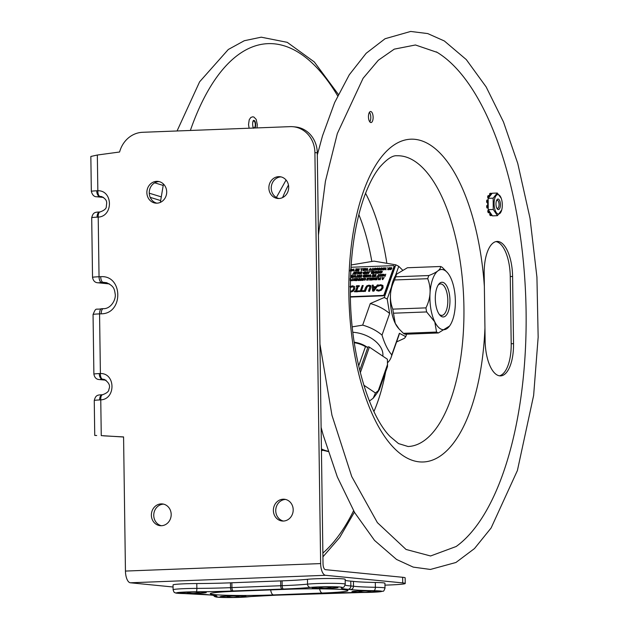 <?xml version="1.0" encoding="UTF-8"?>
<svg xmlns="http://www.w3.org/2000/svg" width="629" height="629" viewBox="0 0 629 629"><rect width="100%" height="100%" fill="white"/><g stroke="black" fill="none" stroke-linecap="round" stroke-linejoin="round"><path stroke-width="0.94" d="M369.805 121.861A5.535 2.327 87.8 0 0 369.435 112.292M499.45 375.812A33.651 14.16 87.8 0 0 511.196 343.748L510.261 276.556A33.651 14.16 87.8 0 0 495.935 241.599M436.377 51.892A256.624 108.023 -92.2 0 1 437.202 52.388A256.624 108.023 -92.2 0 1 525.702 296.416A256.624 108.023 -92.2 0 1 456.151 546.515L430.566 555.981L406.035 549.447L377.392 522.644L351.729 476.538L331.963 415.282L319.957 344.173M370.709 111.506A5.535 2.327 -92.2 0 1 373.123 117.104A5.535 2.327 -92.2 0 1 371 122.561A5.535 2.327 -92.2 0 1 370.866 122.553A5.535 2.327 -92.2 0 1 368.452 116.963A5.535 2.327 -92.2 0 1 370.575 111.506A5.535 2.327 -92.2 0 1 370.709 111.506M484.943 328.031L484.181 273.662A33.651 14.16 -92.2 0 1 497.099 241.442A33.651 14.16 -92.2 0 1 512.596 276.461L513.531 343.662A33.651 14.16 -92.2 0 1 500.613 375.883A33.651 14.16 -92.2 0 1 485.124 340.855L484.943 328.031A161.511 67.987 -92.2 0 1 414.888 461.088A161.511 67.987 -92.2 0 1 348.859 293.861A161.511 67.987 -92.2 0 1 410.391 139.213A161.511 67.987 -92.2 0 1 484.361 286.478M252.701 122.152A3.428 1.447 -92.2 0 1 253.802 121.012A3.428 1.447 -92.2 0 1 255.303 124.581A3.428 1.447 -92.2 0 1 253.904 127.86A3.428 1.447 -92.2 0 1 252.882 126.806M254.784 127.994A3.931 1.651 87.8 0 0 255.39 122.616A3.931 1.651 87.8 0 0 253.039 121.043M253.558 128.261C252.449 125.776 252.347 123.237 253.267 120.65A4.041 1.698 -92.2 0 1 255.681 124.605A4.041 1.698 -92.2 0 1 254.894 127.994M496.438 200.808A4.041 1.698 -92.2 0 1 498.011 200.745A4.041 1.698 -92.2 0 1 499.056 204.283A4.041 1.698 -92.2 0 1 498.286 207.892A4.041 1.698 -92.2 0 1 496.713 207.955M492.137 215.409A1.077 0.456 87.8 0 0 492.413 215.818M490.636 194.951A1.077 0.456 -92.2 0 1 490.887 193.417L489.912 193.457A1.077 0.456 87.8 0 0 489.661 194.99L490.659 195.053A1.344 0.566 -92.2 0 1 490.691 195.179L488.749 197.592A1.077 0.456 -92.2 0 1 488.78 196.224L487.805 196.264A1.077 0.456 87.8 0 0 487.923 197.946L488.489 197.923M490.298 193.331A1.077 0.456 87.8 0 0 490.227 193.315A1.077 0.456 87.8 0 0 490.148 193.331L491.123 193.3A11.44 4.812 87.8 0 0 490.887 193.417M487.373 200.203A1.077 0.456 87.8 0 0 487.113 200.022A1.077 0.456 87.8 0 0 486.712 200.737A11.44 4.812 87.8 0 0 486.649 201.304A1.077 0.456 87.8 0 0 487.105 202.68L488.08 202.648A1.077 0.456 -92.2 0 1 487.632 201.264L486.649 201.304M486.712 200.737L487.687 200.698A1.077 0.456 -92.2 0 1 488.088 199.983A1.077 0.456 -92.2 0 1 488.167 199.998L488.23 208.002A1.077 0.456 -92.2 0 1 488.214 208.002A1.077 0.456 -92.2 0 1 487.742 207.177L486.767 207.216A1.077 0.456 87.8 0 0 487.239 208.042A1.077 0.456 87.8 0 0 487.436 207.932M487.687 200.698A11.44 4.812 87.8 0 0 487.632 201.264M488.041 205.337L487.129 205.368A1.077 0.456 87.8 0 0 487.098 205.368A1.077 0.456 87.8 0 0 486.697 206.634A11.44 4.812 87.8 0 0 486.767 207.216M486.697 206.634L487.672 206.603A11.44 4.812 87.8 0 0 487.742 207.177M488.552 195.847A1.077 0.456 87.8 0 0 488.253 195.611A1.077 0.456 87.8 0 0 487.978 195.871A11.44 4.812 87.8 0 0 487.805 196.264M487.978 195.871L488.953 195.831A1.077 0.456 -92.2 0 1 489.228 195.572A1.077 0.456 -92.2 0 1 489.661 196.169L489.684 196.272A1.344 0.566 -92.2 0 0 489.716 196.39M488.953 195.831A11.44 4.812 87.8 0 0 488.78 196.224M488.206 205.337A1.344 0.566 -92.2 0 1 488.19 205.337A1.344 0.566 -92.2 0 1 488.151 205.337L488.104 205.329A1.077 0.456 -92.2 0 0 488.073 205.329L487.098 205.368M487.672 206.603A1.077 0.456 -92.2 0 1 488.073 205.329M487.302 205.361A1.344 0.566 87.8 0 0 487.727 203.961A1.344 0.566 87.8 0 0 487.153 202.687L488.128 202.656A1.344 0.566 -92.2 0 1 488.19 202.664M489.708 196.366A1.344 0.566 87.8 0 0 489.684 195.092L490.659 195.053M491.123 193.3A1.077 0.456 -92.2 0 1 491.202 193.276A1.077 0.456 -92.2 0 1 491.65 193.976L490.691 195.179M501.714 209.976A9.734 4.096 87.8 0 0 501.274 198.41A9.734 4.096 87.8 0 0 498.121 194.613A9.734 4.096 87.8 0 0 494.095 203.78A9.734 4.096 87.8 0 0 498.286 214.025A9.734 4.096 87.8 0 0 501.714 209.976L497.453 215.668L493.254 209.473L493.16 198.151L488.151 198.339L488.167 199.998M487.239 208.042L488.214 208.002L488.246 209.661L490.84 213.498A1.344 0.566 -92.2 0 1 490.817 213.608L489.818 213.75A1.077 0.456 87.8 0 0 490.093 215.346A11.44 4.812 87.8 0 0 490.337 215.535A1.077 0.456 87.8 0 0 490.471 215.582A1.077 0.456 87.8 0 0 490.612 215.519M493.254 209.473L488.246 209.661M497.453 215.668L492.444 215.865L491.831 214.953A1.077 0.456 -92.2 0 1 491.453 215.543A1.077 0.456 -92.2 0 1 491.312 215.495L490.337 215.535M493.16 198.151L497.264 193.032L492.255 193.221L491.65 193.976M488.749 197.592L488.151 198.339M497.264 193.032L501.187 198.182M488.678 210.306L488.025 210.33A1.077 0.456 87.8 0 0 487.931 211.989A11.44 4.812 87.8 0 0 488.112 212.429A1.077 0.456 87.8 0 0 488.466 212.759L489.441 212.728A1.077 0.456 -92.2 0 1 489.087 212.39L488.112 212.429M487.931 211.989L488.906 211.949A1.077 0.456 -92.2 0 1 488.859 210.573M488.906 211.949A11.44 4.812 87.8 0 0 489.087 212.39M489.849 212.028A1.344 0.566 -92.2 0 0 489.818 212.138L489.794 212.24A1.077 0.456 -92.2 0 1 489.441 212.728M490.093 215.346L491.068 215.315A1.077 0.456 -92.2 0 1 490.793 213.711M489.802 212.209A1.344 0.566 87.8 0 1 489.842 213.648L490.817 213.608M490.84 213.498L491.831 214.953M498.16 199.055A5.276 2.217 87.8 0 0 496.996 199.692A5.276 2.217 87.8 0 0 495.982 204.401A5.276 2.217 87.8 0 0 497.35 209.025A5.276 2.217 87.8 0 0 500.393 205.675A5.276 2.217 87.8 0 0 498.16 199.055M498.325 207.845A4.199 1.769 -92.2 0 1 497.39 208.553A4.199 1.769 -92.2 0 1 497.264 208.545A4.199 1.769 -92.2 0 1 496.949 208.435M496.635 200.305A4.199 1.769 -92.2 0 1 497.067 200.164A4.199 1.769 -92.2 0 1 497.193 200.164A4.199 1.769 -92.2 0 1 498.05 200.793M341.862 587.549A57.066 2.996 179.2 0 0 348.057 589.326A50.603 2.65 -0.8 0 1 350.534 589.57A57.066 2.996 179.2 0 0 373.736 590.694A16.959 0.888 -0.8 0 1 380.71 591.669A16.959 0.888 -0.8 0 1 361.872 592.494A57.066 2.996 179.2 0 0 326.192 593.257A50.603 2.65 -0.8 0 1 324.863 593.312L276.068 595.183A50.603 2.65 -0.8 0 1 274.724 595.231A57.066 2.996 179.2 0 0 247.818 596.866A16.959 0.888 -0.8 0 1 227.533 597.542A16.959 0.888 -0.8 0 1 216.345 596.724A57.066 2.996 179.2 0 0 210.149 594.955A50.603 2.65 -0.8 0 1 207.672 594.704A57.066 2.996 179.2 0 0 184.47 593.587A16.959 0.888 -0.8 0 1 177.496 592.604A16.959 0.888 -0.8 0 1 196.334 591.787A57.066 2.996 179.2 0 0 232.015 591.016A50.603 2.65 -0.8 0 1 233.343 590.969L282.138 589.098A3.231 1.36 87.8 0 1 280.731 585.733A53.835 2.823 179.2 0 1 282.162 585.678A3.231 1.274 87.9 0 0 283.482 589.043A57.066 2.996 179.2 0 0 310.388 587.407A16.959 0.888 -0.8 0 1 330.673 586.731A16.959 0.888 -0.8 0 1 341.862 587.549A3.231 3.192 -110 0 0 342.923 587.36L342.907 587.36C343.741 587.643 344.511 586.574 345.235 584.144A20.191 1.061 179.2 0 0 330.241 583.327A20.191 1.061 179.2 0 0 307.542 584.137A53.835 2.823 -0.8 0 1 282.162 585.678L282.091 580.842A53.835 2.823 179.2 0 0 280.66 580.897L231.865 582.769A53.835 2.823 179.2 0 0 230.45 582.824A53.835 2.823 -0.8 0 1 196.798 583.547A20.191 1.061 179.2 0 0 173.038 584.923L173.109 589.758C173.785 591.92 174.359 592.864 174.831 592.612C176.56 592.903 172.511 593.178 184.368 593.587L209.834 594.948A3.231 2.838 94.8 0 1 209.512 594.9M361.872 592.494A3.231 0.574 -90.3 0 1 361.84 592.494L379.491 591.834L382.935 591.189C383.509 591.567 384.201 590.521 385.011 588.068L384.94 583.225A20.191 1.061 179.2 0 0 375.309 582.462A53.835 2.823 -0.8 0 1 353.427 581.4A53.835 2.823 179.2 0 0 350.785 581.141A53.835 2.823 179.2 0 1 345.179 580.37M282.091 580.842A53.835 2.823 179.2 0 0 307.479 579.301A20.191 1.061 -0.8 0 1 330.178 578.491A20.191 1.061 -0.8 0 1 345.172 579.301L345.235 584.144M103.431 308.666A5.386 2.264 -92.2 0 0 103.305 308.666A5.386 2.264 -92.2 0 0 101.23 313.824L99.563 313.887A5.386 2.264 -92.2 0 1 101.623 308.729C95.231 310.168 96.402 306.708 93.053 314.516A11.259 0.59 -0.8 0 1 99.563 313.887L100.396 373.532L99.264 373.563A11.259 0.59 179.2 0 0 93.886 374.137C94.578 377.628 96.379 379.429 99.288 379.546A5.386 4.875 95.6 0 0 99.893 379.562L102.15 379.138A5.386 2.807 -92.6 0 1 99.264 373.563M99.288 379.546L105.035 380.113A5.386 4.875 -84.4 0 0 105.059 380.113A5.386 4.875 -84.4 0 0 105.641 380.128L102.15 379.138L104.217 379.373C109.037 382.542 110.578 385.829 108.872 389.249C109.037 391.285 106.93 393.117 102.558 394.745A5.386 2.249 84.9 0 0 100.758 399.879C115.956 399.195 115.587 373.052 100.396 373.532A5.386 2.28 90.7 0 0 102.488 379.13M105.971 380.175L99.893 379.562M103.423 197.404L99.602 196.366L101.662 196.594C108.219 200.164 106.537 202.939 106.325 206.469C106.443 208.576 104.335 210.408 100.011 211.973A5.386 2.249 84.9 0 0 98.21 217.107L99.044 276.752A11.259 0.59 179.2 0 0 92.534 277.373C93.226 280.864 95.034 282.665 97.935 282.783A5.386 4.875 95.6 0 0 98.541 282.798L103.062 282.287L106.615 282.704C113.991 286.226 114.399 288.577 115.311 294.922C115.532 301.055 110.13 309.036 103.305 308.666L101.623 308.729A5.386 2.264 -92.2 0 1 101.756 308.737L103.172 308.682M97.338 196.791A5.386 4.875 -84.4 0 1 96.74 196.767L102.488 197.333A5.386 4.875 -84.4 0 0 102.511 197.341A5.386 4.875 -84.4 0 0 103.085 197.357L97.338 196.791L99.602 196.366A5.386 2.807 -92.6 0 1 96.717 190.784A11.259 0.59 179.2 0 0 91.331 191.365L90.843 156.464L97.338 155.025L119.596 152.006A26.921 24.374 95.6 0 1 142.61 132.294L290.126 126.641A26.921 24.374 95.6 0 1 293.145 126.728A26.921 24.374 95.6 0 1 314.901 152.588L317.283 152.816A26.921 24.374 -84.4 0 0 295.528 126.964L293.145 126.728M101.23 313.824C123.661 313.855 123.119 274.928 100.711 276.689A5.386 2.264 87.8 0 0 103.062 282.287L108.227 283.758A5.386 4.875 95.6 0 1 107.653 283.742A5.386 4.875 95.6 0 1 107.63 283.734L97.935 282.783M109.367 283.907L98.541 282.798M97.086 217.17A5.386 2.807 -92.6 0 1 99.649 211.997C94.586 212.115 93.061 212.586 91.7 217.752A11.259 0.59 -0.8 0 1 97.086 217.17L98.21 217.107C113.401 216.423 113.039 190.273 97.841 190.752L96.717 190.784M100.153 211.965A5.386 2.249 84.9 0 0 100.011 211.965L99.649 211.997A5.386 2.807 -92.6 0 1 99.822 211.997M102.708 394.745A5.386 2.249 84.9 0 0 102.558 394.745L102.205 394.768A5.386 2.807 -92.6 0 1 102.37 394.768M99.634 399.942A5.386 2.807 -92.6 0 1 102.197 394.768C97.133 394.886 95.616 395.366 94.256 400.524A11.259 0.59 -0.8 0 1 99.634 399.942L100.758 399.879L101.261 435.614L123.575 437.013M159.035 181.577A10.937 9.899 -84.4 0 0 149.246 192.883A10.937 9.899 -84.4 0 0 156.904 203.183M146.864 192.647A10.937 9.899 95.6 0 1 157.855 181.38A10.937 9.899 95.6 0 1 166.693 191.884A10.937 9.899 95.6 0 1 155.701 203.143A10.937 9.899 95.6 0 1 146.864 192.647M285.535 499.442A10.937 9.899 -84.4 0 0 275.746 510.748A10.937 9.899 -84.4 0 0 283.404 521.048M273.371 510.512A10.937 9.899 95.6 0 1 284.355 499.245A10.937 9.899 95.6 0 1 293.193 509.749A10.937 9.899 95.6 0 1 282.209 521.009A10.937 9.899 95.6 0 1 273.371 510.512M173.069 586.999L130.36 582.784A11.259 4.741 87.8 0 1 125.446 571.069L123.575 436.919L103.588 435.842M94.256 400.524L94.743 435.425L96.685 435.496M125.446 571.069L320.641 563.584A11.259 4.741 87.8 0 0 325.555 575.299L402.725 582.91A26.921 1.415 -0.8 0 1 405.241 583.468A26.921 1.415 -0.8 0 1 389.689 584.97L384.964 585.151M405.241 583.468L405.162 577.847A26.921 1.415 179.2 0 0 402.646 577.288L402.725 582.91M402.646 577.288L325.476 569.67A5.63 2.367 87.8 0 1 323.023 563.812L317.283 152.816M163.54 504.128A10.937 9.899 -84.4 0 0 153.751 515.426A10.937 9.899 -84.4 0 0 161.401 525.726M281.029 176.898A10.937 9.899 -84.4 0 0 271.241 188.197A10.937 9.899 -84.4 0 0 278.899 198.505M320.641 563.584L314.901 152.588M288.687 187.206A10.937 9.899 95.6 0 1 277.704 198.465A10.937 9.899 95.6 0 1 268.866 187.969A10.937 9.899 95.6 0 1 279.85 176.702A10.937 9.899 95.6 0 1 288.687 187.206M171.19 514.428A10.937 9.899 95.6 0 1 160.206 525.687A10.937 9.899 95.6 0 1 151.369 515.19A10.937 9.899 95.6 0 1 162.353 503.931A10.937 9.899 95.6 0 1 171.19 514.428M97.338 155.025L97.841 190.752A5.386 2.28 90.7 0 0 99.932 196.35M438.106 285.189A15.749 6.628 -92.2 0 1 440.559 283.923A15.749 6.628 -92.2 0 1 447.007 293.193A15.749 6.628 -92.2 0 1 446.401 310.27A15.749 6.628 -92.2 0 1 441.77 315.396A15.749 6.628 -92.2 0 1 439.223 314.327M449.538 326.058A30.137 12.69 87.8 0 0 450.49 277.358A30.137 12.69 87.8 0 0 447.486 272.703A30.137 12.69 87.8 0 0 431.636 282.523A30.137 12.69 87.8 0 0 434.773 321.851A30.137 12.69 87.8 0 0 449.538 326.058L438.35 332.969L405.186 334.235A33.651 14.16 -92.2 0 1 403.401 333.323L436.565 332.057L434.765 321.859L426.627 311.937L393.463 313.203L395.256 323.377L399.116 329.022L403.401 333.323M436.565 332.057A33.651 14.16 87.8 0 0 438.35 332.969M395.672 276.815L428.836 275.541C437.006 272.357 440.905 269.346 440.544 266.492L407.388 267.757L396.584 274.15L395.672 276.815A33.651 14.16 -92.2 0 0 394.564 279.968C389.713 289.851 389.123 299.577 392.795 309.138L425.951 307.872C430.81 297.981 431.4 288.255 427.728 278.694L394.564 279.968M428.836 275.541A33.651 14.16 87.8 0 0 427.728 278.694M399.116 329.022L398.243 328.024A30.137 12.69 -92.2 0 1 395.248 323.369A30.137 12.69 -92.2 0 1 396.199 274.669L396.584 274.15M393.463 313.203A33.651 14.16 -92.2 0 1 392.795 309.138M440.544 266.492A33.651 14.16 87.8 0 1 442.329 267.404L447.486 272.703M425.951 307.872A33.651 14.16 87.8 0 0 426.627 311.937M448.398 311.3A17.36 7.312 87.8 0 0 448.045 288.9A17.36 7.312 87.8 0 0 438.649 284.363A17.36 7.312 87.8 0 0 435.331 299.884A17.36 7.312 87.8 0 0 439.828 315.105A17.36 7.312 87.8 0 0 448.398 311.3M352.271 326.852L362.666 325.138A33.651 20.938 19.5 0 1 373.099 329.195A33.651 20.938 19.5 0 1 382.015 335.115C384.578 343.631 387.834 350.219 391.765 354.882A33.651 20.938 19.5 0 1 391.167 357.256A33.651 20.938 19.5 0 1 387.574 362.697M391.442 287.028L387.197 299.034L389.642 313.517L382.015 335.115M389.642 313.517A33.651 20.938 -160.5 0 0 370.292 303.54L384.264 297.517L395.806 264.833L373.948 261.114L351.139 264.966M362.666 325.138L370.292 303.54M382.802 356.132A25.569 15.914 -160.5 0 0 368.602 336.68A25.569 15.914 -160.5 0 0 352.885 332.293M402.442 269.943L398.747 266.342L395.374 275.895M391.765 354.882L399.384 333.284L405.752 336.649L406.625 334.18M387.197 299.034A41.184 25.624 -160.5 0 0 384.264 297.517M395.806 264.833A41.184 25.624 19.5 0 1 398.747 266.342M391.167 357.256L398.794 335.658A33.651 20.938 -160.5 0 0 399.384 333.284M396.569 341.948L404.392 338.323A41.184 25.624 -160.5 0 0 405.752 336.649M383.116 278.443L382.589 278.458L382.621 279.103M382.243 279.48L384.17 277.444L383.423 278.026L382.125 277.523L382.243 279.48M382.503 278.277L383.258 278.254L382.55 279.205L382.503 278.277M380.105 278.781L378.682 279.614L380.144 279.559L380.521 277.586L380.183 278.545L379.012 278.82L380.105 278.781M378.391 279.63L379.098 277.641L377.683 277.696L378.689 277.892L378.226 279.638M375.198 279.748L376.724 279.693L377.424 277.704L375.898 277.766L377.023 277.955L376.763 278.686L375.552 278.969L376.677 278.922L376.488 279.473L375.198 279.748L376.724 279.693M374.546 278.6L373.862 277.845L374.263 278.82L373.154 279.826L374.373 279.017L375.049 279.756L374.648 278.796L375.78 277.766L374.546 278.6M373.618 278.049L372.745 277.884L372.046 279.874L372.989 279.834L373.312 278.065L373.712 278.23L372.911 279.638M371.873 278.325L370.992 279.032M370.906 278.733L371.943 278.136L371.684 278.875L370.906 278.851M371.645 277.924L370.473 278.576L370.387 279.858L371.645 279.889L372.344 277.9L371.645 277.924M370.615 279.449L371.605 279.095L371.401 279.677L370.615 279.449M369.663 279.96L370.371 277.979L368.956 278.026L369.962 278.222L369.498 279.968M366.471 280.086L367.996 280.023L368.696 278.042L367.171 278.097L368.295 278.285L368.036 279.024L366.911 279.064L367.949 279.26L367.761 279.803L366.471 280.086L367.996 280.023M363.405 280.07L365.072 280.086L365.614 278.568L365.646 279.323L365.52 278.388L364.828 278.152L363.9 278.671L365.205 278.561L364.789 279.763L363.405 280.07L364.985 279.905L365.52 278.388M350.581 279.897L350.125 279.119M350.267 280.479L350.809 278.954L350.117 278.71M350.353 280.668L350.809 278.954M350.038 278.938L350.495 279.716L350.078 280.33M375.615 274.952L374.735 275.659M375.505 274.959L375.427 275.502L374.648 275.478L375.419 274.779M375.387 274.558L374.216 275.203L374.129 276.485L375.387 276.516L376.087 274.527L375.387 274.558M374.216 275.203L374.499 275.683M374.357 276.076L375.348 275.722L375.143 276.304L374.357 276.076M371.881 276.65L373.406 276.595L374.106 274.606L372.58 274.661L373.705 274.849L373.445 275.588L372.321 275.636L373.359 275.824L373.17 276.367L371.881 276.65L373.406 276.595M370.945 275.463L370.339 274.708L369.176 275.533L369.066 276.76L369.75 275.117L370.654 275.077L370.182 276.713L371.031 275.644L370.599 276.886L370.182 276.713M368.94 275.25L367.611 274.999L367.242 275.431L368.217 276.288L366.864 276.752L368.57 276.249L367.595 275.376L368.94 275.25M364.883 276.917L366.408 276.862L367.108 274.873L365.583 274.928L366.699 275.125L366.44 275.856L365.237 276.139L366.361 276.092L366.164 276.634L364.962 276.681L364.969 277.098L366.408 276.862M364.749 272.145L363.373 272.955L363.515 273.584M364.655 272.153L364.277 273.489L363.428 273.403L363.287 272.774L364.568 271.972M363.428 273.403L363.373 272.955M364.663 271.744L362.949 272.782L363.145 273.599L364.521 273.709L365.221 271.72L364.663 271.744M361.919 272.043L361.046 271.877L360.346 273.867L361.29 273.827L361.612 272.058L362.013 272.223L361.211 273.631M359.741 273.623L358.9 271.964L358.2 273.945L359.057 272.365L359.481 273.898L359.945 273.882L360.645 271.893L359.741 273.623M357.704 273.969L358.404 271.98L356.989 272.035L357.995 272.231L357.382 273.977L357.791 274.15L357.382 273.977M354.512 274.087L356.038 274.032L356.737 272.043L355.212 272.105L356.329 272.294L356.069 273.025L354.945 273.072L355.983 273.261L355.794 273.812L354.591 273.851L354.599 274.268L356.038 274.032M354.489 273.859L353.663 273.89L353.962 272.153L353.341 273.906L352.437 274.165L354.489 273.859M388.785 268.772L387.991 269.471M388.179 268.897L388.856 268.583L388.588 269.33L387.904 269.291L388.093 268.717M388.557 268.379L387.645 267.632L388.211 268.465L387.621 269.487L388.832 269.542L389.532 267.561L388.557 268.379M384.649 267.75L382.967 269.77L384.366 268.072L384.264 269.723L385.663 268.04L385.907 269.66L385.986 267.695L384.563 269.377L384.649 267.75M380.616 269.086L379.822 269.786M380.01 269.212L380.687 268.897L380.419 269.644L379.735 269.605L379.924 269.023M380.388 268.693L379.476 267.946L380.042 268.78L379.452 269.802L380.663 269.857L381.363 267.875L380.388 268.693M358.876 269.141L357.995 269.849M358.766 269.149L358.679 269.692L357.909 269.668L358.679 268.968M351.973 270.163L351.517 269.385L350.495 270.218M351.517 269.385L351.469 270.588L350.392 270.635M350.4 270.038L351.43 269.204M350.086 270.808L351.658 270.745L352.224 269.967L352.201 269.22L350.628 269.275M350.18 270.989L351.745 270.926L352.201 269.22M380.529 285.424L381.913 285.959L381.952 287.736L380.663 289.56L378.823 290.236L376.834 289.544L376.496 290.496L378.579 290.913L381.253 290L382.967 287.697L382.857 285.432L380.781 284.74L378.32 285.338L377.99 286.281L380.529 285.424L379.004 285.77M382 286.14L380.616 285.605M379.09 285.959L378.06 286.281M382.951 285.613L383.053 287.878L381.339 290.181L378.674 291.093L376.496 290.496M373.775 290.991L378.344 284.937L377.361 284.976L376.111 286.667L373.312 286.777L373.241 285.134L372.211 285.173L372.572 291.038L373.862 291.172L372.572 291.038M378.344 284.937L373.862 291.172M375.458 287.539L373.429 287.618L373.563 290.103M373.343 287.437L375.599 287.351L373.484 290.205L373.429 287.618M364.207 291.361L365.182 291.321L367.234 286.384L368.767 285.849L369.954 286.281L368.531 291.196L369.506 291.156L370.819 287.437L370.756 285.645L369.003 285.173L366.864 285.794L365.52 287.642L364.207 291.361L365.182 291.321M370.851 285.825L370.906 287.618L369.506 291.156M370.041 286.462L368.853 286.03L367.32 286.572L365.268 291.502M357.673 291.612L363.562 291.384L363.806 290.677L361.353 290.771L363.208 285.519L362.233 285.558L360.378 290.81L357.925 290.905L357.673 291.612L363.562 291.384M363.806 290.677L363.648 291.565M356.273 286.384L357.201 286.344L355.527 291.093L354.599 291.125L354.386 291.738L357.217 291.628L357.429 291.015L356.501 291.054L358.176 286.313L359.112 286.274L359.324 285.668L356.486 285.778L356.36 286.565L357.138 286.533M359.112 286.274L359.324 285.668M359.198 286.454L358.176 286.313M357.429 291.015L357.311 291.809L354.386 291.738M353.6 287.429L352.35 286.675L350.322 287.728M350.329 287.461L352.264 286.494L353.553 287.335L353.632 288.821L352.397 290.653L350.329 291.321M350.99 267.262L393.361 265.635A1.077 0.708 153.7 0 1 394.061 266.389L384.099 294.608A1.077 0.708 153.7 0 1 382.841 295.441L350.4 296.684M350.408 297.053L383.022 295.803A1.077 0.708 -26.3 0 0 384.272 294.97L394.241 266.759A1.077 0.708 -26.3 0 0 394.1 266.153M350.314 292.013L352.955 291.117L354.646 288.79L354.732 286.808L354.732 288.97L353.042 291.298L350.337 292.202M358.263 286.494L356.659 291.046M363.208 285.519L361.51 290.763M369.593 291.337L368.531 291.196M373.241 285.134L373.398 286.769M353.569 269.55L352.201 270.95M353.86 268.929L354.088 271.06L353.647 270.895L353.86 268.929L351.965 270.957L353.553 269.267L353.647 270.895M356.895 269.228L355.912 269.078M357.366 268.795L356.753 270.957L355.141 270.84L356.667 270.777L357.366 268.795L355.841 268.85L356.957 269.039L356.698 269.778L355.495 270.053L356.619 270.014L355.141 270.84M356.549 270.203L355.652 270.053M358.734 270.887L359.348 268.717L358.734 270.887L357.476 270.855L357.563 269.574L357.846 270.045M361.447 270.784L362.06 268.614L361.195 270.604M361.589 269.047L360.566 268.905L361.651 268.858L361.361 270.596M363.255 268.984L362.39 268.835M363.122 270.714L363.727 268.552L362.862 270.541M365.095 268.882L364.293 270.289M364.45 270.281L363.428 270.517L364.372 270.486L365.009 268.701M367.25 269.102L365.96 270.612L367.265 268.748L367.509 270.36L367.588 268.402L366.164 270.085L365.889 268.465L364.568 270.478L365.968 268.78L365.866 270.423M365.944 269.133L364.789 270.47M366.251 268.449L366.275 269.912M367.588 268.402L367.595 270.549L367.179 270.376M369.946 269.605L368.877 270.313M370.222 269.322L370.52 268.473L370.552 270.195M372.58 269.935L372.588 270.352L370.19 270.258L372.494 270.171L371.763 269.967L372.376 268.213L371.92 269.967M373.665 268.819L372.895 270.156M375.191 268.111L374.577 270.281L375.191 268.111L374.279 269.833L373.807 268.158L374.302 269.778M374.577 270.281L374.027 270.116L374.491 270.093M378.674 270.124L379.287 267.954L378.674 270.124L377.455 270.061L378.045 269.031M376.032 270.218L377.424 268.072L377.958 268.858L377.518 268.253L376.032 270.218L375.623 270.053M381.363 267.875L380.757 270.038L379.539 269.983L380.12 268.953M380.01 268.787L379.601 268.127M383.643 267.789L381.811 269.998L383.643 267.789L382.896 268.363L381.599 267.86L381.717 269.817M385.64 268.394L384.366 269.715M384.343 268.426L383.376 269.943L382.967 269.77M384.633 267.93L384.665 269.204M385.986 267.695L385.994 269.841L385.569 269.668M389.532 267.561L388.919 269.731L387.708 269.668L388.29 268.638M388.179 268.473L387.771 267.812M390.342 269.715L391.788 268.638L391.765 267.883L391.222 269.416L389.65 269.479L389.626 268.717M354.284 272.137L353.82 273.882M354.536 274.15L352.437 274.165M356.266 272.475L355.126 272.341M356.737 272.043L356.124 274.213M355.92 273.45L355.023 273.3M357.932 272.412L357.068 272.263M358.404 271.98L357.791 274.15M359.128 272.609L358.357 273.945M359.261 271.948L359.757 273.56M360.645 271.893L360.032 274.063L359.481 273.898M361.376 274.008L360.346 273.867M365.221 271.72L364.608 273.89L363.232 273.78L363.035 272.962M365.936 272.341L365.166 273.678M367.462 271.634L366.849 273.804L367.462 271.634L366.558 273.356L366.078 271.689L366.573 273.3M366.849 273.804L366.337 273.639M368.303 273.749L369.734 271.547L368.303 273.749L367.894 273.576M371.582 273.623L372.187 271.453L371.322 273.442M371.715 271.885L370.693 271.744L371.786 271.697L371.487 273.442M373.602 271.814L372.62 271.665M374.074 271.382L373.461 273.544L371.841 273.426L373.374 273.363L374.074 271.382L372.549 271.437L373.665 271.626L373.406 272.365L372.282 272.404L373.319 272.601L373.131 273.143L371.841 273.426M373.256 272.789L372.203 272.64M375.206 271.948L373.838 273.348M375.725 273.458L375.497 271.327L375.364 273.293M377.133 271.649L376.637 273.041M376.795 273.033L375.772 273.277L376.724 273.238L377.038 271.469M379.594 271.854L378.304 273.363L379.609 271.5L379.853 273.12L379.932 271.154L378.509 272.837L378.233 271.217L376.92 273.23L378.312 271.531L378.218 273.183M378.288 271.885L377.321 273.403L376.92 273.23M378.595 271.209L378.619 272.664M379.932 271.154L379.617 273.128M381.551 272.742L380.569 271.877M382.275 271.697L382.298 271.178L381.119 272.113M381.795 272.192L381.897 272.695L380.199 273.198L381.811 272.514L380.836 271.642L382.18 271.516M350.51 277.365L351.265 275.667L350.502 277.656M352.586 275.848L351.603 275.699M353.058 275.416L352.444 277.578L350.833 277.46L352.358 277.397L353.058 275.416L351.532 275.471L352.649 275.659L352.389 276.398L351.186 276.674L352.311 276.634L350.833 277.46M352.24 276.823L351.186 276.674M355.322 276.013L354.048 277.334M354.025 276.045L352.735 277.57L354.041 275.691L353.946 277.342L355.346 275.659L355.589 277.279L355.668 275.313L354.237 276.996L354.324 275.36L352.649 277.389M354.316 275.549L354.347 276.823M355.668 275.313L355.692 277.106M355.676 277.373L355.251 277.287M357.728 277.247L355.629 277.271L357.594 277.2L356.855 276.996L357.476 275.243L357.013 276.988M359.45 275.581L358.318 275.439L359.521 275.4L359.261 276.131L358.137 276.178L359.175 276.367L358.986 276.909L357.697 277.192L359.222 277.137L359.93 275.148L358.318 275.439M359.93 275.148L359.316 277.318L357.697 277.192M359.112 276.556L358.208 276.406M361.29 277.24L361.903 275.07L361.29 277.24L360.032 277.208L360.126 275.927L360.401 276.406M364.057 277.137L365.229 274.944L364.616 277.114L363.24 277.012L363.043 276.194M366.636 275.305L365.504 275.164M367.108 274.873L366.495 277.043M366.29 276.28L365.394 276.131M368.311 276.477L367.328 275.612M368.397 274.975L369.026 275.431L368.342 275.203L367.879 275.848M368.287 275.919L368.657 276.43L367.006 276.791M370.748 275.258L369.836 275.298L368.901 276.768M370.434 274.889L371.031 275.644M373.634 275.038L372.659 274.889M374.106 274.606L373.5 276.776M373.296 276.013L372.392 275.864M376.087 274.527L375.474 276.697L374.216 276.666L374.302 275.384M378.721 276.155L378.729 276.571L377.903 276.186L378.524 274.433L378.06 276.178M378.729 276.571L376.677 276.469L378.642 276.39M380.293 276.013L379.311 275.148M381.017 274.967L381.04 274.456L379.861 275.384M380.27 275.463L380.639 275.974L378.941 276.469L380.553 275.793L379.578 274.912L380.922 274.787M382.731 274.802L381.827 274.834L381.143 276.477L380.726 276.312L382.243 274.472L382.495 276.241L382.912 274.409L382.322 274.252L381.606 274.456L380.726 276.312M382.416 274.433L383.022 275.188L382.322 276.249M385.75 274.158L385.137 276.328L384.602 276.162L385.75 274.158L384.846 275.879L384.626 274.739L383.376 275.934L383.659 274.236L382.959 276.225L384.39 275.077L384.602 276.162M384.429 275.313L383.108 276.217M383.981 274.228L383.635 275.644M384.626 274.739L384.877 275.785M352.712 280.605L350.589 280.691L352.547 280.62L351.815 280.416L352.437 278.663L351.973 280.408M354.544 279.15L353.246 279.237M354.772 278.796L354.324 280.503L352.649 280.487L354.237 280.322L354.772 278.796L354.08 278.568L353.144 279.079L354.457 278.969L354.041 280.172L352.649 280.487M356.423 278.93L355.448 278.781M356.902 278.49L356.289 280.66L354.67 280.534L356.195 280.479L356.902 278.49L355.369 278.553L356.494 278.741L356.234 279.48L355.11 279.52L356.148 279.708L355.959 280.259L354.67 280.534M356.085 279.897L355.031 279.756M357.618 279.119L356.785 280.644L357.547 278.875L357.98 280.408L358.436 280.392L359.143 278.403L358.231 280.133L357.759 278.458L356.69 280.463M357.759 278.458L358.255 280.07M359.143 278.403L358.53 280.573L358.019 280.408M359.859 279.032L359.088 280.369M361.376 278.317L360.771 280.487L361.376 278.317L360.472 280.047L360 278.372L360.496 279.984M360.771 280.487L360.307 280.503L360.676 280.306M361.494 280.235L363.633 279.402L363.609 278.647L363.067 280.18L362.186 280.479L361.494 280.235L361.478 279.48M365.3 278.741L364.089 278.576M368.224 278.474L367.25 278.325M368.696 278.042L368.091 280.212M367.886 279.449L366.982 279.3M370.371 277.979L369.758 280.141M369.891 278.411L368.869 278.262M372.344 277.9L371.731 280.07L370.473 280.039L370.567 278.757L370.851 279.229M373.06 279.63L372.046 279.874M374.452 279.205L373.461 279.819M374.231 277.829L374.554 278.584M375.82 277.994L374.742 278.977L375.143 279.936L374.695 279.771M376.952 278.136L375.82 278.002M377.424 277.704L376.818 279.874M376.614 279.111L375.71 278.962M378.627 278.073L377.754 277.924M379.098 277.641L378.485 279.811M380.844 277.57L380.231 279.74L378.682 279.614M380.034 278.962L379.169 278.812M384.17 277.444L382.739 279.646L382.322 279.48M382.471 277.515L382.574 278.057M354.583 286.525L352.507 285.802L349.866 286.706M357.476 270.855L358.64 270.706M369.011 270.494L369.876 269.409L370.19 270.258M372.376 268.213L371.44 269.983L370.544 270.226L370.127 269.141M373.131 270.336L373.602 268.575L374.027 270.116M378.045 270.148L378.579 269.935M379.287 267.954L378.312 268.772L377.817 268.009L375.788 268.638L375.419 268.103L375.938 270.038M391.678 267.702L391.694 268.457L391.678 267.702L390.098 267.765L389.563 269.291L390.255 269.534M365.402 273.859L365.874 272.105L366.298 273.639L366.762 273.623M374.027 273.529L375.191 271.665L375.639 273.277M377.439 271.634L376.48 271.288L375.772 273.277M382.298 271.178L380.852 271.264L380.482 271.689L381.465 272.554L380.113 273.017M350.573 275.738L350.55 276.359M361.903 275.07L360.032 275.746L359.945 277.027L361.203 277.059M381.04 274.456L379.594 274.535L379.224 274.967L380.207 275.832L378.847 276.288M359.324 280.542L359.788 278.789L360.22 280.322M363.523 278.466L363.538 279.221L363.523 278.466L361.95 278.521L361.408 280.054M359.348 268.717L357.885 268.929L357.382 270.674M358.538 270.1L357.665 270.47M362.06 268.614L360.566 268.905M363.727 268.552L362.233 268.835L363.326 268.795L363.027 270.533M365.079 268.497L364.136 268.536L363.428 270.517M370.426 268.292L368.924 270.313M373.807 268.158L373.044 270.148M377.958 268.858L377.243 269.456L377.95 269.967M377.589 269.424L378.603 268.976L378.336 269.723L377.589 269.424M375.796 268.858L376.551 268.827L375.843 269.778L375.796 268.858L375.922 269.676M376.409 269.015L375.883 269.039M381.976 268.622L382.731 268.591L382.023 269.542L381.976 268.622L382.094 269.44M382.589 268.78L382.062 268.803M389.878 268.528L390.9 267.695L391.356 268.473L390.334 269.306L389.878 268.528L389.956 269.298M391.45 268.654L390.9 267.695M390.994 267.875L389.964 268.709M366.078 271.689L365.315 273.678M369.734 271.547L368.059 272.16L367.69 271.626L368.217 273.568M368.067 272.381L368.822 272.349L368.114 273.3L368.067 272.381M372.187 271.453L370.693 271.744M375.497 271.327L373.933 273.348M351.179 275.486L350.581 275.51M357.476 275.243L356.533 277.004L355.629 277.271M360.173 276.618L361.164 276.265L360.96 276.846L360.173 276.618M360.378 275.722L361.502 275.313L361.243 276.045L360.378 275.722M365.229 274.944L363.743 275.156L362.957 276.013L363.153 276.831L363.971 276.957M364.757 275.376L363.287 276.005L364.82 275.188L364.285 276.713L363.436 276.634L363.287 276.005L363.436 276.634M363.381 276.186L363.523 276.815M378.524 274.433L377.581 276.202L376.677 276.469M352.437 278.663L351.493 280.424L350.589 280.691M360 278.372L359.238 280.361M361.722 279.284L362.744 278.45L363.2 279.229L362.178 280.062L361.722 279.284L361.801 280.062M363.295 279.41L362.744 278.45M362.839 278.631L361.817 279.465M371.33 279.292L370.843 279.19M370.929 279.37L370.756 279.834M375.277 275.911L374.491 276.461M361.093 276.453L360.315 277.004M361.431 275.502L360.551 276.202M368.68 272.538L368.162 272.561L368.193 273.198M378.54 269.165L377.746 269.865M379.405 389.469L387.511 366.518L387.393 359.222L369.365 347.114A1.077 0.668 -160.5 0 0 368.004 346.933A2.154 1.337 19.5 0 1 366.738 347.106L365.465 346.634L358.664 365.905M387.613 364.23L378.461 390.145L379.161 389.933A26.976 8.067 123.9 0 1 373.186 398.22L375.466 392.999L379.161 389.933M373.186 398.22L369.388 401.074M363.806 385.168L375.466 392.999M354.292 342.711A20.191 12.564 19.5 0 1 365.465 346.634M512.596 276.461L510.261 276.556M328.039 451.245A148.051 62.318 -92.2 0 1 321.419 448.925M282.61 197.577A148.051 62.318 -92.2 0 1 288.452 185.028M513.531 343.662L511.196 343.748M358.852 214.623A134.59 56.657 -92.2 0 1 371.778 261.169M396.93 155.772A145.48 61.241 -92.2 0 1 400.476 155.882A145.48 61.241 -92.2 0 1 463.84 303.005A145.48 61.241 -92.2 0 1 408.079 446.511L398.527 443.587L390.208 436.612C369.144 415.73 350.51 354.599 350.361 294.191C350.07 256.074 354.772 223.413 364.466 196.209C369.176 183.526 374.326 173.769 379.94 166.929C387.016 158.995 392.677 155.277 396.93 155.772M365.567 193.292A145.48 61.241 -92.2 0 1 386.725 262.427M385.64 371.825A145.48 61.241 -92.2 0 1 373.933 411.508M322.874 553.08A262.45 110.476 87.8 0 0 353.584 510.748M337.679 95.907A262.45 110.476 87.8 0 0 190.359 130.47M307.479 579.301L307.542 584.137A3.231 2.799 84 0 0 310.388 587.407M385.011 588.068A20.191 1.061 179.2 0 0 375.379 587.297A53.835 2.823 -0.8 0 1 353.49 586.236A53.835 2.823 179.2 0 0 350.856 585.976A3.231 2.838 94.8 0 1 348.057 589.326M350.785 581.141L350.856 585.976A53.835 2.823 -0.8 0 1 345.085 585.167M353.427 581.4L353.49 586.236A3.231 2.996 96.7 0 1 350.534 589.57M375.309 582.462L375.379 587.297A3.231 1.69 91 0 1 373.736 590.694M234.381 597.283A12.918 0.676 179.2 0 0 245.742 596.308A12.918 0.676 179.2 0 0 229.003 596.04A12.918 0.676 179.2 0 0 221.4 597.078A12.918 0.676 179.2 0 0 231.857 597.322M366.141 592.227A12.918 0.676 179.2 0 0 377.502 591.252A12.918 0.676 179.2 0 0 360.763 590.985A12.918 0.676 179.2 0 0 353.152 592.023A12.918 0.676 179.2 0 0 363.617 592.266M282.138 589.098A50.603 2.65 -0.8 0 1 283.482 589.043M235.954 591.221A44.415 2.327 179.2 0 0 214.442 594.617A44.415 2.327 179.2 0 0 273.45 594.924L322.252 593.053A44.415 2.327 179.2 0 0 343.756 589.656A44.415 2.327 179.2 0 0 284.748 589.349L235.954 591.221A6.73 2.831 -92.2 0 0 236.119 591.229L284.913 589.357A6.73 2.831 -92.2 0 1 284.748 589.349M194.613 593.359A12.918 0.676 179.2 0 0 205.974 592.384A12.918 0.676 179.2 0 0 189.235 592.117A12.918 0.676 179.2 0 0 181.624 593.155A12.918 0.676 179.2 0 0 192.089 593.391M326.365 588.304A12.918 0.676 179.2 0 0 337.726 587.329A12.918 0.676 179.2 0 0 320.987 587.061A12.918 0.676 179.2 0 0 313.384 588.099A12.918 0.676 179.2 0 0 323.841 588.343M273.45 594.924A6.73 2.831 -92.2 0 1 270.667 589.9M236.284 591.213A6.73 2.831 -92.2 0 1 236.119 591.229C217.209 591.975 212.303 592.982 212.854 592.99L213.325 592.801M322.252 593.053A6.73 2.831 -92.2 0 1 319.603 588.815M285.079 589.342A6.73 2.831 -92.2 0 1 284.913 589.357C308.886 588.272 343.285 588.98 345.337 589.947L344.849 589.774M280.66 580.897L280.731 585.733L231.928 587.604A53.835 2.823 179.2 0 0 230.521 587.659A53.835 2.823 -0.8 0 1 196.861 588.382A20.191 1.061 179.2 0 0 173.109 589.758M233.343 590.969A3.231 1.36 -92.2 0 1 231.928 587.604L231.865 582.769M207.672 594.704A3.231 2.996 96.7 0 1 207.248 594.688M232.015 591.016A3.231 1.447 -92.3 0 1 230.521 587.659L230.45 582.824M196.334 591.787A3.231 0.574 -90.3 0 0 196.861 588.382L196.798 583.547M210.149 594.955A3.231 2.838 94.8 0 1 209.834 594.948L214.976 595.521M216.345 596.724A3.231 3.192 -110 0 1 213.703 595.364M247.818 596.866A3.231 2.799 84 0 0 248.109 596.85A3.231 2.799 84 0 0 248.384 596.803M161.213 196.861L149.254 193.197M154.71 182.835L163.178 185.429M150.197 197.364L160.639 200.565M130.36 582.784L325.555 575.299M100.711 276.689L99.044 276.752A5.386 2.264 87.8 0 0 101.387 282.35M368.004 346.933L359.725 370.379M360.315 372.738L369.365 347.114M367.084 347.129A18.5 11.511 -160.5 0 0 366.66 346.838A18.5 11.511 -160.5 0 0 354.213 342.223M317.315 154.923L322.52 135.817L334.652 102.535L349.284 74.78L366.157 53.292L385.074 38.731L410.666 31.45L427.744 33.581L444.341 40.971L466.301 59.598L486.154 86.928L503.475 121.955L517.769 163.485L530.019 218.247L536.93 277.137L538.157 337.199L533.636 395.405L517.408 470.5L491.107 527.99L474.478 548.567L455.923 562.491L430.401 569.449L413.229 567.114L396.561 559.464L374.522 540.405L354.638 512.572L337.348 476.979L323.133 434.875L321.112 427.382M318.431 235.144L325.413 181.286L337.348 133.482L363.067 78.326L378.336 60.235L394.265 49.141L415.447 44.981L437.202 52.388M276.383 197.498L286.061 180.028M328.126 451.528L321.435 449.939M338.378 94.436L314.303 61.949L287.241 42.332L261.216 37.182L244.311 40.72L228.303 49.487L199.613 81.809L177.056 130.974M163.438 184.03L160.371 202.365M322.921 556.846L339.684 537.504L354.402 512.155M321.443 450.796L322.708 450.34M256.994 127.915L257.316 124.684L256.192 119.4L253.857 117.018L252.591 116.813L250.767 117.513L249.226 119.754L248.526 124.566L249.115 128.214M488.088 199.983L487.113 200.022M489.228 195.572L488.253 195.611M491.202 193.276L490.227 193.315M501.274 198.41L501.132 198.001M490.471 215.582L491.453 215.543M361.84 592.494L276.147 595.183L232.958 597.519L216.376 597.086L214.599 596.536L213.341 595.317M221.133 596.536L220.983 596.599C218.106 596.033 249.336 595.742 245.231 596.261L245.082 596.206M352.893 591.488L352.743 591.543C349.866 590.977 381.095 590.686 376.983 591.205L376.834 591.15M181.364 592.612L181.215 592.667C178.337 592.109 209.559 591.818 205.455 592.329L205.306 592.282M313.116 587.565L312.967 587.62C310.089 587.054 341.319 586.763 337.215 587.282L337.065 587.227M226.629 596.135A16.716 16.716 0 0 0 239.578 595.954M358.388 591.079A16.716 16.716 0 0 0 371.33 590.898M318.612 587.156A16.716 16.716 0 0 0 331.562 586.975M186.86 592.211A16.716 16.716 0 0 0 199.802 592.031M93.053 314.516L93.886 374.137M105.169 380.12L106.042 380.223M102.613 197.349L103.494 197.451M109.43 283.954L107.756 283.75M91.7 217.752L92.534 277.373M96.74 196.767C94.13 196.83 92.329 195.029 91.331 191.365"/></g></svg>
